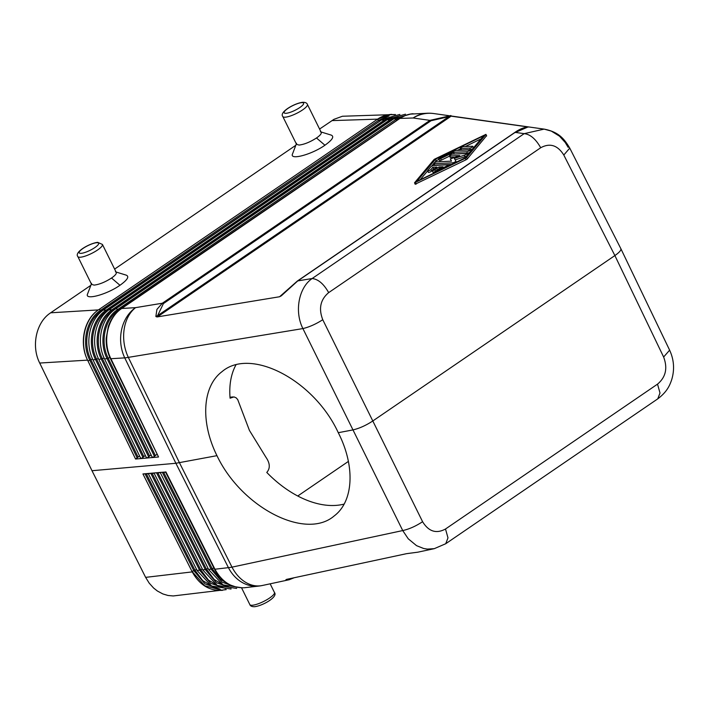 <?xml version="1.0" encoding="UTF-8"?>
<svg xmlns="http://www.w3.org/2000/svg" width="709" height="709" viewBox="0 0 709 709"><rect width="100%" height="100%" fill="white"/><g stroke="black" fill="none" stroke-linecap="round" stroke-linejoin="round"><path stroke-width="1.06" d="M395.471 114.512L342.42 116.249L333.992 119.316L319.582 129.047M391.873 114.379C386.751 114.574 381.991 116.161 377.578 119.139L390.508 114.698L394.204 114.672M258.891 586.059L244.233 587.761C231.692 588.089 221.926 581.912 214.951 569.23L228.422 567.643A37.125 9.057 -26.7 0 0 231.994 567.138A37.125 27.518 77.9 0 0 262.348 585.492A37.125 37.125 0 0 1 258.891 586.059A37.125 30.859 -96.7 0 1 228.422 567.643L175.885 463.278L216.954 455.665C241.698 507.644 305.668 540.542 334.178 515.948C353.667 501.343 355.395 466.123 338.273 432.694L352.763 429.946C359.162 428.493 365.782 425.542 372.624 421.093L614.88 255.568C619.329 252.448 621.323 250.162 620.862 248.691L569.761 148.11C564.204 138.804 558.781 131.971 544.14 129.118L551.327 131.103L559.498 136.172L565.215 142.456L568.157 147.339M165.622 472.026L160.181 472.424L165.622 472.221M657.527 384.136C665.795 377.197 667.825 368.157 663.624 357.017L669.624 350.166C673.984 359.649 674.711 369.38 671.795 379.377C669.899 385.022 667.382 391.598 657.757 398.857L660.008 392.999L657.527 384.136L445.5 529.003C436.292 534.01 428.661 531.573 422.591 521.709C415.775 526.202 409.155 529.153 402.73 530.562L302.903 328.577C294.208 311.473 298.755 287.624 312.146 278.531C318.199 279.16 323.712 283.857 328.675 292.622C320.424 299.553 318.456 308.592 322.763 319.724C315.904 324.11 309.284 327.062 302.903 328.577L128.32 357.371A37.125 27.217 -99.4 0 1 135.561 307.644A37.125 30.549 86.5 0 0 124.749 357.877L110.905 358.719L158.541 456.995L110.4 358.586A2.854 0.674 154.1 0 0 110.905 358.719C102.256 341.658 107.387 317.809 121.718 308.486L400.753 117.854L405.3 115.532L410.112 114.114L427.545 113.227A37.125 31.178 -91.8 0 0 413.125 117.995L429.964 120.37L449.417 115.93L448.85 116.648L449.914 117.02C451.216 116.063 451.429 115.576 450.543 115.54M139.576 455.958L135.57 459.033L87.57 360.137C78.921 343.076 84.052 319.218 98.383 309.904L50.649 312.802L90.841 285.337M114.61 269.092L295.813 145.292M98.383 309.904L98.897 309.558C84.247 318.97 78.983 343.422 87.881 360.757M379.687 121.195A2.854 1.409 -124.3 0 1 379.519 121.053L378.695 120.282L100.527 310.347A2.854 1.409 -124.3 0 0 98.95 309.549L98.897 309.558M98.95 309.549L377.064 119.493M91.603 283.343L87.597 293.889C84.194 300.625 106.651 294.731 119.963 285.275C127.372 279.975 129.49 276.607 126.308 275.172L115.425 271.822M320.397 131.768L331.271 135.118C334.453 136.562 332.344 139.93 324.935 145.23C311.588 154.695 289.166 160.58 292.56 153.844L296.566 143.289M297.745 496.008L348.42 461.391M235.955 364.878A91.381 57.748 52.1 0 0 230.079 398.183L234.032 396.916L236.194 397.864L237.719 399.601L249.426 430.407L265.91 457.216C270.076 463.243 270.368 468.312 266.779 472.442A91.381 57.748 52.1 0 0 344.157 504.081M262.348 585.492L289.192 579.74L285.931 579.678L286.72 579.342L406.541 553.676L417.716 552.205L434.289 548.66L427.314 549.094L423.663 548.5L416.555 545.664L408.26 538.805L402.73 530.562L231.994 567.138L179.466 462.764L128.32 357.371A37.125 8.685 -25.9 0 1 124.749 357.877L175.885 463.278L91.993 470.723L145.629 577.365L149.209 583.153L153.623 588.045L157.407 591.031L162.902 593.956L167.998 595.471L173.209 595.959L226.242 589.622M445.5 529.003L447.982 537.874L445.722 543.732L434.289 548.66M294.2 577.738L289.192 579.74L294.013 577.782M417.716 552.205L408.047 553.463M657.757 398.857L445.722 543.732M151.088 454.939L147.082 458.014L152.816 457.509L156.849 454.425M152.063 456.747L152.807 457.509L158.541 456.995M148.349 473.754L142.934 473.949L191.944 571.321L204.724 585.749L221.766 590.163L225.427 589.64M148.349 473.559L154.11 473.24M191.944 571.321L192.236 571.897C199.504 585.005 209.625 591.146 222.591 590.322M231.32 587.921L216.44 582.771L205.353 569.664L156.565 472.841L154.456 472.93L160.181 472.424L208.676 569.602L223.025 584.89L242.256 587.832M154.456 472.93L153.995 473.009L202.925 570.116L217.326 585.466L236.655 588.435M156.565 472.841L159.862 472.726M146.302 457.261L147.082 458.014M165.507 471.99L214.437 569.088A2.854 0.691 153.3 0 0 214.951 569.23L165.906 471.91M140.55 457.766L141.321 458.528L145.336 455.444M569.761 148.11L563.797 155.032C557.62 145.177 549.918 142.748 540.701 147.747C535.738 138.982 530.235 134.285 524.181 133.655L544.14 129.118M427.545 113.227A37.125 37.125 0 0 1 433.926 113.573A37.125 33.58 98 0 0 413.125 117.995L399.885 118.421A2.854 1.409 -124.3 0 0 399.504 118.554L121.336 308.619A2.854 1.409 -124.3 0 1 121.718 308.486L135.561 307.644L162.334 303.23L156.919 309.399L155.865 316.515L157.035 316.95L279.559 296.752L281.305 295.83L297.78 280.897L312.146 278.531L524.181 133.655L515.142 132.379L514.459 132.849L528.054 126.955L449.417 115.93M77.848 256.587L91.576 284.362L94.084 285.115C99.304 284.495 105.118 282.138 111.526 278.034C115.106 275.535 116.684 273.656 116.258 272.424L102.424 244.437L97.709 242.336C89.476 243.276 73.993 252.2 77.848 256.587A13.71 3.279 -26.3 0 0 80.303 257.234A13.71 3.279 -26.3 0 0 94.784 251.739A13.71 3.279 -26.3 0 0 102.424 244.437M338.273 432.694C314.167 380.219 250.702 346.923 221.979 371.684C202.366 386.378 200.239 421.908 216.954 455.665M141.321 458.528L147.02 458.023M50.649 312.802L49.896 313.334C35.999 322.879 31.178 346.355 39.704 363.043L91.993 470.723M135.57 459.033L141.268 458.528M142.934 473.949L148.642 473.444M148.695 473.444L154.394 472.938M299.047 145.07L296.539 144.317L282.811 116.533A13.71 3.279 153.7 0 0 285.266 117.189A13.71 3.279 153.7 0 0 299.747 111.694A13.71 3.279 153.7 0 0 307.396 104.391L321.221 132.379C321.656 133.611 320.078 135.481 316.489 137.989C310.072 142.092 304.258 144.45 299.047 145.07M669.624 350.166L620.862 248.691M415.297 184.145L465.964 159.817A1.905 0.479 -25.8 0 0 467.32 158.887L486.471 135.809M481.048 138.858L465.219 146.586M460.593 148.837L457.34 150.432M438.924 159.419L436.15 160.775L434.52 162.707M433.731 163.646L431.471 166.331M427.633 170.887L420.109 179.82M451.695 164.399L434.777 165.188L434.05 163.699L452.714 162.822A1.905 0.479 -25.8 0 0 454.744 162.095A1.905 0.479 -25.8 0 0 455.798 161.067A1.905 0.479 -25.8 0 0 455.798 161.058L454.345 158.399L464.36 155.209A1.905 0.479 -25.8 0 0 466.726 153.596A1.905 0.479 -25.8 0 0 466.38 153.49L452.546 154.137A1.905 0.479 -25.8 0 0 450.525 154.872A1.905 0.479 -25.8 0 0 449.462 155.9A1.905 0.479 -25.8 0 0 449.816 156.007L459.707 155.537L450.312 158.967L451.509 161.138L436.788 161.829A1.905 0.479 -25.8 0 0 434.759 162.565A1.905 0.479 -25.8 0 0 433.704 163.593A1.905 0.479 -25.8 0 0 434.05 163.699M433.704 163.593L434.422 165.082A1.905 0.479 -25.8 0 0 434.777 165.188M451.411 161.147L451.039 160.456M454.097 157.327L450.534 157.495L449.816 156.007M449.462 155.9L450.188 157.389A1.905 0.479 -25.8 0 0 450.534 157.495M455.143 159.871L465.077 156.698A1.905 0.479 -25.8 0 0 466.637 155.971M453.716 154.083L467.444 153.224A1.905 0.479 -25.8 0 0 469.659 152.373M449.568 156.104L441.388 160.101L440.67 158.603A1.905 0.479 -25.8 0 1 438.72 159.011A1.905 0.479 -25.8 0 1 440.209 157.761L453.016 151.504A3.811 0.966 -25.8 0 1 456.206 150.485L469.455 149.865A1.905 0.479 -25.8 0 1 469.801 149.971A1.905 0.479 -25.8 0 1 468.746 150.999A1.905 0.479 -25.8 0 1 466.717 151.735L453.476 152.355L440.67 158.603M438.72 159.011L439.447 160.5A1.905 0.479 -25.8 0 0 441.388 160.101M436.655 170.514L435.592 171.241L434.874 169.743A1.905 0.479 -25.8 0 1 433.155 170.585A1.905 0.479 -25.8 0 1 432.109 170.621A1.905 0.479 -25.8 0 1 432.765 169.85L436.859 167.049L432.818 167.235L430.912 169.495A1.905 0.479 -25.8 0 1 429.087 170.639A1.905 0.479 -25.8 0 1 427.607 170.834A1.905 0.479 -25.8 0 1 427.722 170.514L430.771 166.899A1.905 0.479 -25.8 0 1 433.731 165.454L447.565 164.807A1.905 0.479 -25.8 0 1 447.92 164.913A1.905 0.479 -25.8 0 1 446.431 166.163L438.552 170.009A1.905 0.479 -25.8 0 1 436.602 170.417A1.905 0.479 -25.8 0 1 438.091 169.159L443.019 166.757L438.977 166.943L434.874 169.743M432.109 170.621L432.827 172.119A1.905 0.479 -25.8 0 0 433.873 172.074A1.905 0.479 -25.8 0 0 435.592 171.241M434.466 168.68L433.545 168.724L431.639 170.993L430.912 169.495M427.607 170.834L428.325 172.331A1.905 0.479 -25.8 0 0 429.805 172.127A1.905 0.479 -25.8 0 0 431.639 170.993M472.735 148.722A1.905 0.479 -25.8 0 1 470.466 149.608L461.47 150.024L460.744 148.535A1.905 0.479 -25.8 0 1 460.398 148.429A1.905 0.479 -25.8 0 1 461.453 147.401A1.905 0.479 -25.8 0 1 463.482 146.666L472.478 146.249A1.905 0.479 -25.8 0 1 472.832 146.355A1.905 0.479 -25.8 0 1 471.769 147.375A1.905 0.479 -25.8 0 1 469.748 148.11L460.744 148.535M460.398 148.429L461.116 149.918A1.905 0.479 -25.8 0 0 461.47 150.024M435.184 158.86L485.922 134.373L466.602 157.398A1.905 0.479 -25.8 0 1 465.246 158.32L414.517 182.816L433.828 159.791A1.905 0.479 -25.8 0 1 435.184 158.86M435.423 159.286L483.689 135.729L465.007 157.903L416.75 181.46L435.423 159.286L436.15 160.775M454.194 153.844L453.476 152.355M433.545 168.724L432.818 167.235M439.669 168.387L438.977 166.943M297.098 281.367L515.142 132.379M281.305 295.83L280.667 295.804L281.358 295.281M280.667 295.804L297.372 281.03L514.734 132.512C519.537 129.118 524.04 127.301 528.214 127.044L528.311 127.062M157.035 316.95L158.701 316.001L157.628 315.629L448.85 116.648L431.028 120.743L429.964 120.37L162.334 303.23L163.398 303.603L157.628 315.629L155.865 316.515M279.559 296.752L281.641 294.935M377.578 119.139L331.927 120.61M422.591 521.709L322.763 319.724M663.624 357.017L614.88 255.568L563.797 155.032M274.436 592.467C278.282 596.845 262.8 605.77 254.566 606.709C251.961 606.762 250.383 606.062 249.852 604.609A13.71 3.279 -26.3 0 0 252.307 605.256A13.71 3.279 -26.3 0 0 266.788 599.77A13.71 3.279 -26.3 0 0 274.436 592.467L270.156 583.817M286.09 113.298A10.848 2.597 153.7 0 1 287.934 108.424A10.848 2.597 153.7 0 1 301.662 102.654A10.848 2.597 153.7 0 1 299.818 107.529A10.848 2.597 153.7 0 1 286.09 113.298M230.186 585.058L219.887 578.916L212.195 568.653A2.854 0.691 153.3 0 1 213.932 568.086M236.957 587.318L222.147 582.195L211.105 569.15L212.195 568.653L163.637 472.3M213.17 586.839L202.73 580.609L194.922 570.196A2.854 0.691 153.3 0 1 196.659 569.619M220.047 589.126L205.025 583.915L193.841 570.683L194.922 570.196L146.364 473.834M162.317 472.327L211.105 569.15L208.685 569.407M145.053 473.86L193.841 570.683A2.854 0.691 153.3 0 1 191.979 571.277M382.497 119.272L101.343 311.118L100.527 310.347C86.268 319.511 81.145 343.307 89.804 360.181L90.894 359.702L138.051 457.021M101.343 311.118C87.446 320.043 82.457 343.253 90.894 359.702A2.854 0.674 154.1 0 1 92.666 359.144M225.684 588.523L210.733 583.347L199.592 570.169L197.173 570.435M218.842 586.246L208.446 580.042L200.674 569.681L199.592 570.169L150.804 473.346M87.934 360.757A2.854 0.674 154.1 0 0 89.804 360.181L137.192 457.961M224.514 585.652L214.171 579.483L206.434 569.167L202.925 569.921M396.801 120.397A2.854 1.409 -124.3 0 1 396.632 120.246L395.817 119.484L117.641 309.549C103.594 318.571 98.551 342.03 107.077 358.648L108.167 358.178L155.324 455.479M104.648 358.914L107.077 358.648L154.465 456.428M202.419 569.105A2.854 0.691 153.3 0 0 200.674 569.681L152.125 473.32M157.877 472.814L206.434 569.167A2.854 0.691 153.3 0 1 208.171 568.6M387.734 119.759L390.11 119.75L111.933 309.815C97.824 318.882 92.746 342.456 101.316 359.162L148.704 456.942M400.293 115.487L390.11 119.75L390.925 120.521L112.758 310.586C99.003 319.422 94.058 342.403 102.406 358.683L98.888 359.419M540.701 147.747L328.675 292.622M104.188 358.125A2.854 0.674 154.1 0 0 102.406 358.683L149.564 455.993M142.952 457.447L95.555 359.667C86.95 342.881 92.046 319.192 106.235 310.081L384.402 120.016L385.226 120.787L107.05 310.852C93.225 319.732 88.253 342.828 96.646 359.197A2.854 0.674 154.1 0 1 98.427 358.63M388.195 119.015L385.226 120.787A2.854 1.409 -124.3 0 0 385.386 120.929M113.068 310.843A2.854 1.409 -124.3 0 1 112.758 310.586L111.933 309.815L109.558 309.824M393.903 118.749L390.925 120.521A2.854 1.409 -124.3 0 0 391.093 120.663M143.812 456.507L96.646 359.197L93.127 359.933M399.592 118.492L118.465 310.312C104.772 319.112 99.854 341.968 108.167 358.178A2.854 0.674 154.1 0 1 109.939 357.611M103.86 310.09L106.235 310.081L107.05 310.852M388.957 115.984L378.695 120.282A2.854 1.409 -124.3 0 0 377.126 119.484M405.956 115.239L395.817 119.484A2.854 1.409 -124.3 0 0 393.805 118.82L115.629 308.885A2.854 1.409 -124.3 0 1 117.641 309.549L118.465 310.312M192.236 571.897L145.629 577.365M394.621 115.735L384.402 120.016L382.027 120.025M119.963 285.275L111.526 278.034M87.57 360.137L39.704 363.043M96.699 242.7A10.848 2.597 -26.3 0 0 82.971 248.469A10.848 2.597 -26.3 0 0 81.118 253.343A10.848 2.597 -26.3 0 0 94.846 247.574A10.848 2.597 -26.3 0 0 96.699 242.7M324.935 145.23L316.489 137.989M431.028 120.743L163.398 303.603M158.701 316.001L449.914 117.02M288.253 579.014L293.349 577.924M453.14 163.699L452.714 162.822M456.321 162.139L455.798 161.067L456.321 162.139M465.077 156.698L464.36 155.209M467.444 153.224L466.717 151.735M438.871 170.665L438.552 170.009M446.75 166.819L446.431 166.163M470.466 149.608L469.748 148.11M486.578 136.022L485.86 134.533M467.32 158.887L466.602 157.398M465.964 159.817L465.246 158.32M416.21 184.101L415.492 182.612M249.852 604.609L241.627 587.965M230 397.262L232.977 396.916M307.396 104.391C306.864 102.938 305.295 102.238 302.681 102.291C294.448 103.23 278.965 112.155 282.811 116.533M214.437 569.088C221.376 581.841 231.302 588.062 244.233 587.761M148.234 473.523L197.164 570.63L211.637 586.051L231.037 589.037M146.408 457.668L98.879 359.605C90.185 342.571 95.228 318.687 109.922 309.151L388.098 119.085L405.486 114.184M152.169 457.154L104.64 359.1C95.99 342.137 101.006 318.376 115.629 308.885M140.648 458.182L93.127 360.119C84.389 342.996 89.458 318.997 104.223 309.416L382.39 119.351L399.841 114.424M121.336 308.619C115.283 312.855 110.959 318.775 108.344 326.37L106.19 338.308C105.96 345.478 107.369 352.24 110.4 358.586M433.926 113.573L544.131 129.118M393.805 118.82L411.114 113.936M399.504 118.554C403.678 115.718 408.198 114.105 413.081 113.724M467.426 155.032L466.726 153.596M470.492 151.389L469.801 149.971M437.134 171.507L436.602 170.417M448.434 165.995L447.92 164.913M473.523 147.791L472.832 146.355M486.64 135.862L485.922 134.373M415.235 184.305L414.517 182.816"/></g></svg>
